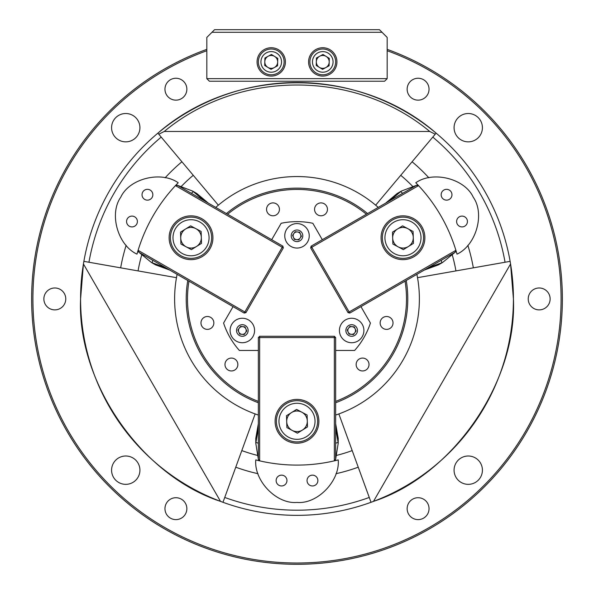 <?xml version="1.0" encoding="UTF-8"?>
<svg xmlns="http://www.w3.org/2000/svg" width="594" height="594" viewBox="0 0 594 594"><rect width="100%" height="100%" fill="white"/><g stroke="black" fill="none" stroke-linecap="round" stroke-linejoin="round"><path stroke-width="0.89" d="M237.86 364.516A6.437 6.437 0 0 0 231.415 358.078A6.437 6.437 0 0 0 224.978 364.516A6.437 6.437 0 0 0 231.415 370.96A6.437 6.437 0 0 0 237.86 364.516M213.855 322.936A6.437 6.437 0 0 0 207.41 316.498A6.437 6.437 0 0 0 200.972 322.936A6.437 6.437 0 0 0 207.41 329.38A6.437 6.437 0 0 0 213.855 322.936M393.028 322.936A6.437 6.437 0 0 0 386.59 316.498A6.437 6.437 0 0 0 380.145 322.936A6.437 6.437 0 0 0 386.59 329.38A6.437 6.437 0 0 0 393.028 322.936M369.023 364.516A6.437 6.437 0 0 0 362.585 358.078A6.437 6.437 0 0 0 356.14 364.516A6.437 6.437 0 0 0 362.585 370.96A6.437 6.437 0 0 0 369.023 364.516M455.115 252.264L442.552 262.496L438.417 264.887L424.324 270.047M177.524 185.328L192.671 191.097L196.807 193.488L208.323 203.111M279.432 209.34A6.437 6.437 0 0 0 272.995 202.903A6.437 6.437 0 0 0 266.55 209.34A6.437 6.437 0 0 0 272.995 215.785A6.437 6.437 0 0 0 279.432 209.34M327.45 209.34A6.437 6.437 0 0 0 321.005 202.903A6.437 6.437 0 0 0 314.568 209.34A6.437 6.437 0 0 0 321.005 215.785A6.437 6.437 0 0 0 327.45 209.34M258.353 459.199L255.776 443.198L255.776 438.424L258.353 423.641M405.049 281.177A109.496 109.496 0 0 1 335.647 401.381M406.237 280.487A110.781 110.781 0 0 1 335.647 402.754M338.112 400.415L335.818 401.321M416.884 274.339A122.379 122.379 0 0 1 335.647 415.05M165.154 177.777A179.061 179.061 0 0 1 181.905 161.768L161.204 137.095A211.264 211.264 0 0 0 88.944 262.244L83.873 261.353A216.416 216.416 0 0 0 83.427 263.951L80.584 298.931C76.893 382.395 141.127 475.334 220.515 501.381A216.416 216.416 0 0 0 373.485 501.381C452.873 475.334 517.107 382.395 513.416 298.931L510.573 263.951A216.416 216.416 0 0 0 157.893 133.145C234.86 66.031 359.14 66.031 436.107 133.145L432.796 137.095A211.264 211.264 0 0 1 505.056 262.244L510.127 261.353M227.599 214.241A109.496 109.496 0 0 1 366.401 214.241M258.353 401.381A109.496 109.496 0 0 1 188.951 281.177M83.873 261.353A216.416 216.416 0 0 1 157.893 133.145L161.204 137.095M83.427 263.951L220.515 501.381A216.416 216.416 0 0 1 83.427 263.951M257.373 455.383A161.397 161.397 0 0 1 241.803 450.594L255.145 413.929A122.379 122.379 0 0 1 177.116 274.339M373.485 501.381L510.573 263.951A216.416 216.416 0 0 1 373.485 501.381M467.849 245.329A179.061 179.061 0 0 1 473.336 267.842L417.523 277.68M452.309 255.026A161.397 161.397 0 0 1 455.94 270.909M226.411 213.55A110.781 110.781 0 0 1 367.589 213.55M215.763 207.403A122.379 122.379 0 0 1 378.237 207.403M181.905 161.768L218.34 205.182M181.326 186.39A161.397 161.397 0 0 1 193.258 175.297M258.353 402.754A110.781 110.781 0 0 1 187.763 280.487M364.33 212.585L366.26 214.122M435.216 134.207L429.752 131.467L164.248 131.467L158.784 134.207L157.893 133.145M257.996 473.693A179.061 179.061 0 0 1 235.759 467.196L224.74 497.453A211.264 211.264 0 0 0 369.26 497.453L371.02 502.294M336.004 473.693A179.061 179.061 0 0 0 358.241 467.196L369.26 497.453M235.759 467.196L241.803 450.594M258.353 415.05A122.379 122.379 0 0 1 255.145 413.929M224.74 497.453L222.98 502.294M88.944 262.244L120.664 267.842A179.061 179.061 0 0 1 126.151 245.329M120.664 267.842L138.06 270.909A161.397 161.397 0 0 1 141.691 255.026M169.676 270.047L155.583 264.887L151.448 262.496L138.885 252.264M138.06 270.909L176.477 277.68M432.796 137.095L412.095 161.768A179.061 179.061 0 0 1 428.846 177.777M473.336 267.842L505.056 262.244M412.095 161.768L400.742 175.297A161.397 161.397 0 0 1 412.674 186.382M385.677 203.111L397.193 193.488L401.329 191.097L416.476 185.328M400.742 175.297L375.66 205.182M358.241 467.196L352.197 450.594A161.397 161.397 0 0 1 336.627 455.383M352.197 450.594L338.855 413.929M335.647 423.641L338.224 438.424L338.224 443.198L335.647 459.199M188.558 283.791L188.922 281.356M429.752 131.467C355.412 69.52 238.588 69.52 164.248 131.467M429.039 508.664A10.952 10.952 0 0 0 418.087 497.72A10.952 10.952 0 0 0 407.142 508.664A10.952 10.952 0 0 0 418.087 519.616A10.952 10.952 0 0 0 429.039 508.664M186.858 508.664A10.952 10.952 0 0 0 175.913 497.72A10.952 10.952 0 0 0 164.961 508.664A10.952 10.952 0 0 0 175.913 519.616A10.952 10.952 0 0 0 186.858 508.664M65.771 298.931A10.952 10.952 0 0 0 54.819 287.986A10.952 10.952 0 0 0 43.867 298.931A10.952 10.952 0 0 0 54.819 309.882A10.952 10.952 0 0 0 65.771 298.931M186.858 89.197A10.952 10.952 0 0 0 175.913 78.252A10.952 10.952 0 0 0 164.961 89.197A10.952 10.952 0 0 0 175.913 100.148A10.952 10.952 0 0 0 186.858 89.197M429.039 89.197A10.952 10.952 0 0 0 418.087 78.252A10.952 10.952 0 0 0 407.142 89.197A10.952 10.952 0 0 0 418.087 100.148A10.952 10.952 0 0 0 429.039 89.197M550.133 298.931A10.952 10.952 0 0 0 539.181 287.986A10.952 10.952 0 0 0 528.229 298.931A10.952 10.952 0 0 0 539.181 309.882A10.952 10.952 0 0 0 550.133 298.931M328.423 58.828A6.437 6.437 0 0 0 316.327 61.739A6.437 6.437 0 0 0 325.839 67.56A6.437 6.437 0 0 0 326.128 56.408M276.893 58.828A6.437 6.437 0 0 0 264.798 61.739A6.437 6.437 0 0 0 274.309 67.56A6.437 6.437 0 0 0 274.599 56.408M139.924 127.688A14.167 14.167 0 0 0 125.75 113.513A14.167 14.167 0 0 0 111.583 127.688A14.167 14.167 0 0 0 125.75 141.855A14.167 14.167 0 0 0 139.924 127.688M482.417 127.688A14.167 14.167 0 0 0 468.25 113.513A14.167 14.167 0 0 0 454.076 127.688A14.167 14.167 0 0 0 468.25 141.855A14.167 14.167 0 0 0 482.417 127.688M482.417 470.181A14.167 14.167 0 0 0 468.25 456.006A14.167 14.167 0 0 0 454.076 470.181A14.167 14.167 0 0 0 468.25 484.348A14.167 14.167 0 0 0 482.417 470.181M139.924 470.181A14.167 14.167 0 0 0 125.75 456.006A14.167 14.167 0 0 0 111.583 470.181A14.167 14.167 0 0 0 125.75 484.348A14.167 14.167 0 0 0 139.924 470.181M206.823 50.728A264.078 264.078 0 0 0 297 563.015A264.078 264.078 0 0 0 387.177 50.728M387.177 49.354A265.37 265.37 0 0 1 297 564.3A265.37 265.37 0 0 1 206.823 49.354M322.304 239.701L312.823 223.277A77.294 77.294 0 0 0 281.177 223.277L271.696 239.701M233.056 306.638L223.574 323.062A77.294 77.294 0 0 0 239.389 350.46L258.353 350.46M335.647 350.46L354.611 350.46A77.294 77.294 0 0 0 370.426 323.062L360.944 306.638M317.872 480.553A5.413 5.413 0 0 0 312.459 475.148A5.413 5.413 0 0 0 307.046 480.553A5.413 5.413 0 0 0 312.459 485.966A5.413 5.413 0 0 0 317.872 480.553M286.954 480.553A5.413 5.413 0 0 0 281.541 475.148A5.413 5.413 0 0 0 276.128 480.553A5.413 5.413 0 0 0 281.541 485.966A5.413 5.413 0 0 0 286.954 480.553M335.647 428.46L338.224 443.198M335.625 459.273L335.268 460.632M297 502.427C317.404 504.336 340.087 480.932 338.224 459.905A166.179 166.179 0 0 1 333.969 460.937L334.355 460.543L334.355 337.57L259.645 337.57L259.645 460.543L260.038 460.937A166.179 166.179 0 0 1 255.776 459.905L255.776 459.905C253.913 480.932 276.596 504.336 297 502.427M258.732 460.632L258.375 459.273M255.776 443.198L258.353 428.46M338.216 442.456A149.339 149.339 0 0 1 335.647 443.169M258.353 443.169A149.339 149.339 0 0 1 255.784 442.456M129.277 226.195A5.413 5.413 0 0 0 136.665 224.213A5.413 5.413 0 0 0 134.682 216.825A5.413 5.413 0 0 0 127.294 218.8A5.413 5.413 0 0 0 129.277 226.195M144.736 199.421A5.413 5.413 0 0 0 152.123 197.438A5.413 5.413 0 0 0 150.141 190.05A5.413 5.413 0 0 0 142.753 192.025A5.413 5.413 0 0 0 144.736 199.421M165.503 267.634L151.448 262.496M138.825 252.212L137.83 251.225M175.185 185.915A166.179 166.179 0 0 0 138.216 249.94L138.365 250.482L244.862 311.969L282.217 247.26L175.72 185.774L175.185 185.915A166.179 166.179 0 0 1 178.207 182.744C160.929 170.612 129.321 178.556 120.768 197.186C108.91 213.907 117.835 245.248 136.984 254.143A166.179 166.179 0 0 1 138.216 249.948M176.099 184.942L177.45 185.313M192.671 191.097L204.15 200.698M152.094 262.86A149.339 149.339 0 0 1 152.762 260.283M191.409 193.347A149.339 149.339 0 0 1 193.31 191.476M443.859 190.05A5.413 5.413 0 0 0 441.877 197.438A5.413 5.413 0 0 0 449.264 199.421A5.413 5.413 0 0 0 451.247 192.025A5.413 5.413 0 0 0 443.859 190.05M459.318 216.825A5.413 5.413 0 0 0 457.335 224.213A5.413 5.413 0 0 0 464.723 226.195A5.413 5.413 0 0 0 466.706 218.8A5.413 5.413 0 0 0 459.318 216.825M389.85 200.698L401.329 191.097M416.55 185.313L417.901 184.942M416.179 183.145L415.793 182.744A166.179 166.179 0 0 1 418.815 185.915L418.28 185.774L311.783 247.26L349.138 311.969L455.635 250.482L455.784 249.94A166.179 166.179 0 0 0 418.815 185.915M455.784 249.948A166.179 166.179 0 0 1 457.016 254.143C476.165 245.248 485.09 213.907 473.232 197.186C464.679 178.556 433.071 170.612 415.793 182.744L415.793 182.744M456.17 251.225L455.175 252.212M442.552 262.496L428.497 267.634M400.69 191.476A149.339 149.339 0 0 1 402.591 193.347M441.238 260.283A149.339 149.339 0 0 1 441.906 262.86M297 399.398A21.896 21.896 0 0 0 275.104 421.302A21.896 21.896 0 0 0 297 443.198A21.896 21.896 0 0 0 318.896 421.302A21.896 21.896 0 0 0 297 399.398M260.038 460.937A166.179 166.179 0 0 0 333.962 460.937M259.645 460.543L258.353 459.251L258.353 337.57L259.645 336.278L334.355 336.278L335.647 337.57L335.647 459.251L334.355 460.543M258.353 337.57L259.645 337.57L259.645 336.278M334.355 336.278L334.355 337.57L335.647 337.57M291.557 412.548A10.306 10.306 0 0 0 292.144 430.39A10.306 10.306 0 0 0 307.298 420.96A10.306 10.306 0 0 0 291.557 412.548M281.096 412.8A18.035 18.035 0 0 0 288.506 437.206A18.035 18.035 0 0 0 312.904 429.796A18.035 18.035 0 0 0 305.494 405.39A18.035 18.035 0 0 0 281.096 412.8M315.184 431.014A20.612 20.612 0 0 1 287.288 439.478A20.612 20.612 0 0 1 278.816 411.59A20.612 20.612 0 0 1 306.712 403.118A20.612 20.612 0 0 1 315.184 431.014M307.105 415.013L296.606 409.407L286.501 415.696L286.895 427.591L297.394 433.197L307.499 426.908L307.105 415.013M201.329 237.407A10.306 10.306 0 0 0 185.58 229.002A10.306 10.306 0 0 0 186.174 246.837A10.306 10.306 0 0 0 201.329 237.407M206.341 228.222A18.035 18.035 0 0 0 181.497 222.438A18.035 18.035 0 0 0 175.713 247.275A18.035 18.035 0 0 0 200.557 253.059A18.035 18.035 0 0 0 206.341 228.222M173.53 248.641A20.612 20.612 0 0 1 180.138 220.248A20.612 20.612 0 0 1 208.524 226.856A20.612 20.612 0 0 1 201.915 255.249A20.612 20.612 0 0 1 173.53 248.641M191.417 249.643L201.522 243.354L201.128 231.46L190.629 225.854L180.531 232.143L180.925 244.037L191.417 249.643M398.121 246.837A10.306 10.306 0 0 0 413.276 237.407A10.306 10.306 0 0 0 397.527 229.002A10.306 10.306 0 0 0 398.121 246.837M403.571 255.776A18.035 18.035 0 0 0 420.998 237.154A18.035 18.035 0 0 0 402.376 219.721A18.035 18.035 0 0 0 384.949 238.343A18.035 18.035 0 0 0 403.571 255.776M402.294 217.152A20.612 20.612 0 0 1 423.574 237.065A20.612 20.612 0 0 1 403.653 258.345A20.612 20.612 0 0 1 382.373 238.432A20.612 20.612 0 0 1 402.294 217.152M392.478 232.143L392.872 244.037L403.371 249.643L413.469 243.354L413.075 231.46L402.584 225.854L392.478 232.143M209.994 248.7A21.896 21.896 0 0 0 201.975 218.785A21.896 21.896 0 0 0 172.06 226.797A21.896 21.896 0 0 0 180.079 256.712A21.896 21.896 0 0 0 209.994 248.7M175.72 185.774L177.48 185.306L282.863 246.146L283.338 247.906L245.975 312.615L244.216 313.083L138.833 252.242L138.365 250.482M282.863 246.146L282.217 247.26L283.338 247.906M245.975 312.615L244.862 311.969L244.216 313.083M384.006 248.7A21.896 21.896 0 0 0 413.921 256.712A21.896 21.896 0 0 0 421.94 226.797A21.896 21.896 0 0 0 392.025 218.785A21.896 21.896 0 0 0 384.006 248.7M455.635 250.482L455.167 252.242L349.784 313.083L348.025 312.615L310.662 247.906L311.137 246.146L416.52 185.306L418.28 185.774M349.784 313.083L349.138 311.969L348.025 312.615M310.662 247.906L311.783 247.26L311.137 246.146M322.765 76.077A14.167 14.167 0 0 0 336.932 61.902A14.167 14.167 0 0 0 322.765 47.735A14.167 14.167 0 0 0 308.59 61.902A14.167 14.167 0 0 0 322.765 76.077M271.235 76.077A14.167 14.167 0 0 0 285.41 61.902A14.167 14.167 0 0 0 271.235 47.735A14.167 14.167 0 0 0 257.068 61.902A14.167 14.167 0 0 0 271.235 76.077M387.177 78.653L387.177 37.429L382.024 32.276L211.976 32.276L206.823 37.429L206.823 78.653L387.177 78.653L384.6 81.23L209.4 81.23L206.823 78.653M211.976 32.276L214.553 29.7L379.447 29.7L382.024 32.276M242.738 326.648A3.861 3.861 0 0 0 238.803 332.061A3.861 3.861 0 0 0 245.463 332.766A3.861 3.861 0 0 0 242.738 326.648M231.155 335.462A12.236 12.236 0 0 1 237.362 319.312A12.236 12.236 0 0 1 253.519 325.519A12.236 12.236 0 0 1 247.304 341.676A12.236 12.236 0 0 1 231.155 335.462A12.236 12.236 0 0 0 247.304 341.676A12.236 12.236 0 0 0 253.519 325.519M244.149 334.571L239.709 334.103L237.897 330.026L240.525 326.418L244.958 326.886L246.77 330.962L244.149 334.571M300.126 238.083A3.861 3.861 0 0 0 297.408 231.964A3.861 3.861 0 0 0 293.466 237.377A3.861 3.861 0 0 0 300.126 238.083M298.285 223.641A12.236 12.236 0 0 1 309.17 237.095A12.236 12.236 0 0 1 295.715 247.98A12.236 12.236 0 0 1 284.83 234.526A12.236 12.236 0 0 1 298.285 223.641A12.236 12.236 0 0 0 284.83 234.526A12.236 12.236 0 0 0 295.715 247.98M292.56 235.343L295.188 231.734L299.628 232.202L301.44 236.278L298.812 239.887L294.372 239.419L292.56 235.343M348.136 332.061A3.861 3.861 0 0 0 354.789 332.766A3.861 3.861 0 0 0 352.071 326.648A3.861 3.861 0 0 0 348.136 332.061M361.56 337.689A12.236 12.236 0 0 1 344.468 340.392A12.236 12.236 0 0 1 341.765 323.292A12.236 12.236 0 0 1 358.865 320.597A12.236 12.236 0 0 1 361.56 337.689A12.236 12.236 0 0 0 358.865 320.597A12.236 12.236 0 0 0 341.765 323.292M354.291 326.886L356.103 330.962L353.475 334.571L349.042 334.103L347.23 330.026L349.851 326.418L354.291 326.886M262.184 66.825A10.306 10.306 0 0 0 276.158 70.961A10.306 10.306 0 0 0 280.286 56.979A10.306 10.306 0 0 0 266.312 52.851A10.306 10.306 0 0 0 262.184 66.825M282.551 55.754A12.882 12.882 0 0 1 277.391 73.225A12.882 12.882 0 0 1 259.92 68.058A12.882 12.882 0 0 1 265.08 50.587A12.882 12.882 0 0 1 282.551 55.754M265.577 64.984A6.437 6.437 0 0 0 267.872 67.397M271.428 54.47L264.894 58.019L264.701 65.459L271.042 69.342L277.576 65.785L277.769 58.353L271.428 54.47M313.714 66.825A10.306 10.306 0 0 0 327.688 70.961A10.306 10.306 0 0 0 331.816 56.979A10.306 10.306 0 0 0 317.842 52.851A10.306 10.306 0 0 0 313.714 66.825M334.08 55.754A12.882 12.882 0 0 1 328.92 73.225A12.882 12.882 0 0 1 311.449 68.058A12.882 12.882 0 0 1 316.609 50.587A12.882 12.882 0 0 1 334.08 55.754M317.107 64.984A6.437 6.437 0 0 0 319.401 67.397M322.958 54.47L316.424 58.019L316.231 65.459L322.572 69.342L329.106 65.785L329.299 58.353L322.958 54.47M237.036 332.848A5.799 5.799 0 0 1 239.983 325.193A5.799 5.799 0 0 1 247.631 328.14A5.799 5.799 0 0 1 244.691 335.788A5.799 5.799 0 0 1 237.036 332.848M297.609 230.049A5.799 5.799 0 0 1 302.762 236.419A5.799 5.799 0 0 1 296.391 241.572A5.799 5.799 0 0 1 291.238 235.202A5.799 5.799 0 0 1 297.609 230.049M356.355 333.902A5.799 5.799 0 0 1 348.255 335.179A5.799 5.799 0 0 1 346.978 327.086A5.799 5.799 0 0 1 355.078 325.809A5.799 5.799 0 0 1 356.355 333.902"/></g></svg>
